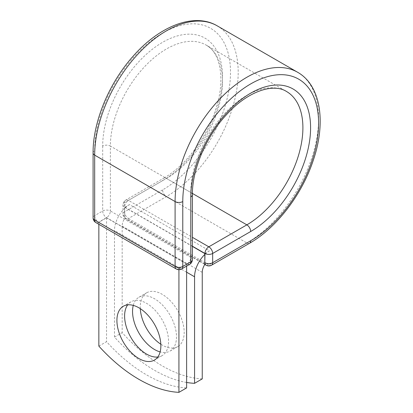 <?xml version="1.0" encoding="UTF-8"?>
<svg xmlns="http://www.w3.org/2000/svg" width="413" height="413" viewBox="0 0 413 413"><rect width="100%" height="100%" fill="white"/><g stroke="black" fill="none" stroke-linecap="round" stroke-linejoin="round"><path stroke-width="0.31" stroke-dasharray="2.06 1.55" d="M157.792 357.018A31.078 17.945 -120 0 0 162.118 355.634A31.078 17.945 -120 0 0 166.883 330.736A31.078 17.945 -120 0 0 146.579 303.349A31.078 17.945 -120 0 0 131.04 301.81A31.078 17.945 -120 0 0 127.679 304.866M140.281 308.64A31.078 17.945 60 0 1 146.672 292.781A31.078 17.945 60 0 1 162.211 294.324A31.078 17.945 60 0 1 182.515 321.706A31.078 17.945 60 0 1 177.75 346.61A31.078 17.945 60 0 1 162.211 345.072A31.078 17.945 60 0 1 160.822 344.22M133.275 305.388A31.078 17.945 60 0 1 138.985 297.221A31.078 17.945 60 0 1 154.524 298.759A31.078 17.945 60 0 1 174.828 326.146A31.078 17.945 60 0 1 170.063 351.05A31.078 17.945 60 0 1 160.136 351.907M186.619 382.459A135.908 78.465 -120 0 1 114.484 337.091L114.484 230.552A21.202 12.24 -60 0 1 124.731 208.214L124.731 216.386A5.436 3.139 120 0 0 124.989 217.832L205.07 264.067M202.251 378.886A135.908 78.465 60 0 1 122.171 332.651L122.171 226.112A10.33 5.963 -60 0 1 124.989 217.832M114.484 337.091L122.171 332.651M129.476 204.585L124.731 207.326L124.731 208.214A21.202 12.24 -60 0 1 129.476 204.585L209.556 250.825A21.202 12.24 120 0 0 204.817 254.449M209.556 250.825L204.817 253.561M192.375 246.38L124.731 207.326M186.619 264.067L106.539 217.827L98.852 222.266L178.932 268.502L186.619 264.067L186.619 266.091M98.852 346.115L106.539 341.675A135.908 78.465 60 0 0 186.619 387.91M178.932 268.502L178.932 269.684M106.539 217.827L106.539 341.675M98.852 222.266L98.852 224.29M186.619 272.203L114.484 230.552M202.251 272.353L122.171 226.112M192.375 246.194L124.571 207.047L124.731 216.386M93.09 152.913A5.436 3.139 0 0 1 94.685 150.693A96.038 55.45 -60 0 1 162.598 33.066A96.038 55.45 -60 0 1 230.506 72.275A96.038 55.45 -60 0 1 162.598 189.903A5.436 3.139 -120 0 0 166.439 196.562L128.417 218.513A5.436 3.139 60 0 1 124.571 211.854L124.571 202.607A5.436 3.139 60 0 1 125.697 200.119A5.436 3.139 60 0 1 128.417 200.388L192.375 237.315M162.598 189.903L124.571 211.854A5.436 3.139 180 0 0 122.981 214.073L122.981 204.827A5.436 3.139 180 0 1 124.571 202.607L162.598 180.657A5.436 3.139 -120 0 1 163.724 178.168L125.697 200.119A5.436 5.436 0 0 0 122.981 204.827A5.436 3.139 180 0 0 124.571 207.047A5.436 3.139 120 0 1 128.417 200.388L166.439 178.437A5.436 3.139 -120 0 0 163.724 178.168C185.334 166.041 206.975 137.565 215.803 109.161C225.828 79.017 220.181 52.208 206.077 45.048A79.281 45.771 -60 0 1 218.229 108.573A79.281 45.771 -60 0 1 166.439 178.437L192.391 193.418M217.176 25.823A101.479 58.589 -60 0 1 232.731 107.137A101.479 58.589 -60 0 1 166.439 196.562L246.845 242.983L208.818 264.934L128.417 218.513A5.436 3.139 120 0 1 125.697 218.782L204.812 264.459M211.539 265.203A5.436 3.139 60 0 1 208.818 264.934A5.436 3.139 120 0 1 206.102 265.203M297.582 72.244A101.479 58.589 -60 0 1 313.137 153.559A101.479 58.589 -60 0 1 246.845 242.983A5.436 3.139 -120 0 0 249.56 243.252M192.375 194.709A5.436 3.139 0 0 0 190.785 192.489A79.281 45.771 -60 0 1 225.39 112.708A79.281 45.771 -60 0 1 286.483 91.469L206.077 45.048A79.281 45.771 -60 0 0 144.989 66.287A79.281 45.771 -60 0 0 110.379 146.068A5.436 3.139 0 0 0 102.692 146.068A84.717 48.91 -60 0 1 162.598 42.317A84.717 48.91 -60 0 1 222.499 76.901A84.717 48.91 -60 0 1 162.598 180.657M192.375 259.627A5.436 3.139 0 0 0 190.785 257.407L190.785 192.489L110.379 146.068L110.379 210.986A5.436 3.139 0 0 0 102.692 210.986L94.685 215.612A5.436 3.139 0 0 0 93.09 217.827M102.692 146.068L102.692 210.986A5.436 3.139 -120 0 0 106.539 217.646L186.939 264.067L178.932 268.687L98.526 222.266L106.539 217.646A5.436 3.139 120 0 0 110.379 210.986L190.785 257.407A5.436 3.139 120 0 1 186.939 264.067A5.436 3.139 -120 0 0 189.66 264.335M94.685 150.693L94.685 215.612A5.436 3.139 -120 0 0 98.526 222.266A5.436 3.139 120 0 1 95.811 222.535M124.571 216.293A5.436 3.139 180 0 1 122.981 214.073A5.436 5.436 0 0 0 125.697 218.782A5.436 3.139 120 0 1 124.571 216.293M176.217 268.956A5.436 3.139 120 0 0 178.932 268.687A5.436 3.139 -120 0 0 181.653 268.956M131.04 301.81L123.353 306.245M138.985 297.221L146.672 292.781M170.063 351.05L177.75 346.61M162.118 355.634L154.431 360.074"/><path stroke-width="0.62" d="M138.892 307.788A31.078 17.945 -120 0 0 123.353 306.245A31.078 17.945 -120 0 0 118.588 331.149A31.078 17.945 -120 0 0 138.892 358.536A31.078 17.945 -120 0 0 154.431 360.074A31.078 17.945 -120 0 0 159.191 335.17A31.078 17.945 -120 0 0 138.892 307.788M127.679 304.866A31.078 17.945 -120 0 0 127.483 330.255A31.078 17.945 -120 0 0 146.579 354.096A31.078 17.945 -120 0 0 157.792 357.018M160.822 344.22A31.078 17.945 60 0 1 140.281 308.64M160.136 351.907A31.078 17.945 60 0 1 154.524 349.512A31.078 17.945 60 0 1 133.275 305.388M186.619 382.459A135.908 78.465 -120 0 0 194.564 383.326L194.564 276.787A21.202 12.24 -60 0 1 204.817 254.449L204.817 262.622L204.977 253.468L192.375 246.194M194.564 383.326L202.251 378.886L202.251 272.353A10.33 5.963 -60 0 1 205.07 264.067A5.436 3.139 -60 0 1 204.817 262.622M204.817 254.449L204.817 253.561L192.375 246.38M178.932 269.684L178.932 392.35L186.619 387.91L186.619 266.091M178.932 392.35A135.908 78.465 60 0 1 98.852 346.115L98.852 224.29M194.564 276.787L186.619 272.203M250.686 240.764L212.664 262.714A5.436 3.139 60 0 1 211.539 265.203L249.56 243.252A5.436 3.139 -120 0 0 250.686 240.764A96.038 55.45 -60 0 0 318.599 123.136A96.038 55.45 -60 0 0 250.686 83.927A96.038 55.45 -60 0 0 182.778 201.554L182.778 266.468L190.785 261.847A5.436 3.139 0 0 0 192.375 259.627L192.375 194.709C192.071 169.924 205.927 136.92 226.128 115.072C247.217 91.34 273.236 82.843 286.483 91.469A79.281 45.771 -60 0 1 298.635 154.994A79.281 45.771 -60 0 1 246.845 224.858L208.818 246.809A5.436 3.139 60 0 1 212.664 253.468L212.664 262.714A5.436 3.139 180 0 1 204.977 262.714A5.436 3.139 120 0 0 206.102 265.203A5.436 5.436 0 0 0 211.539 265.203M192.375 194.709A5.436 3.139 0 0 1 190.785 196.929A84.717 48.91 -60 0 1 250.686 93.173A84.717 48.91 -60 0 1 310.591 127.762A84.717 48.91 -60 0 1 250.686 231.512L212.664 253.468A5.436 3.139 180 0 1 204.977 253.468A5.436 3.139 120 0 1 208.818 246.809L192.375 237.315M250.686 231.512A5.436 3.139 -120 0 0 246.845 224.858L192.391 193.418M93.09 152.913A5.436 3.139 0 0 0 94.685 155.133A101.479 58.589 -60 0 1 138.98 53.009A101.479 58.589 -60 0 1 217.176 25.823C194.12 12.173 159.227 26.133 132.862 56.504C108.913 83.354 92.842 122.062 93.09 152.913L93.09 217.827A5.436 3.139 0 0 0 94.685 220.046L175.091 266.468A5.436 3.139 0 0 0 182.778 266.468A5.436 3.139 -120 0 1 181.653 268.956L189.66 264.335A5.436 3.139 -120 0 0 190.785 261.847L190.785 196.929M93.09 217.827A5.436 5.436 0 0 0 95.811 222.535A5.436 3.139 120 0 1 94.685 220.046L94.685 155.133L175.091 201.554A101.479 58.589 -60 0 1 219.386 99.43A101.479 58.589 -60 0 1 297.582 72.244L217.176 25.823M95.811 222.535L176.217 268.956A5.436 3.139 120 0 1 175.091 266.468L175.091 201.554A5.436 3.139 0 0 0 182.778 201.554M249.56 243.252C276.39 228.048 301.867 194.802 313.152 160.652C326.291 122.62 320.942 85.393 297.582 72.244M204.812 264.459L206.102 265.203M189.66 264.335A5.436 5.436 0 0 0 192.375 259.627M176.217 268.956A5.436 5.436 0 0 0 181.653 268.956"/></g></svg>
